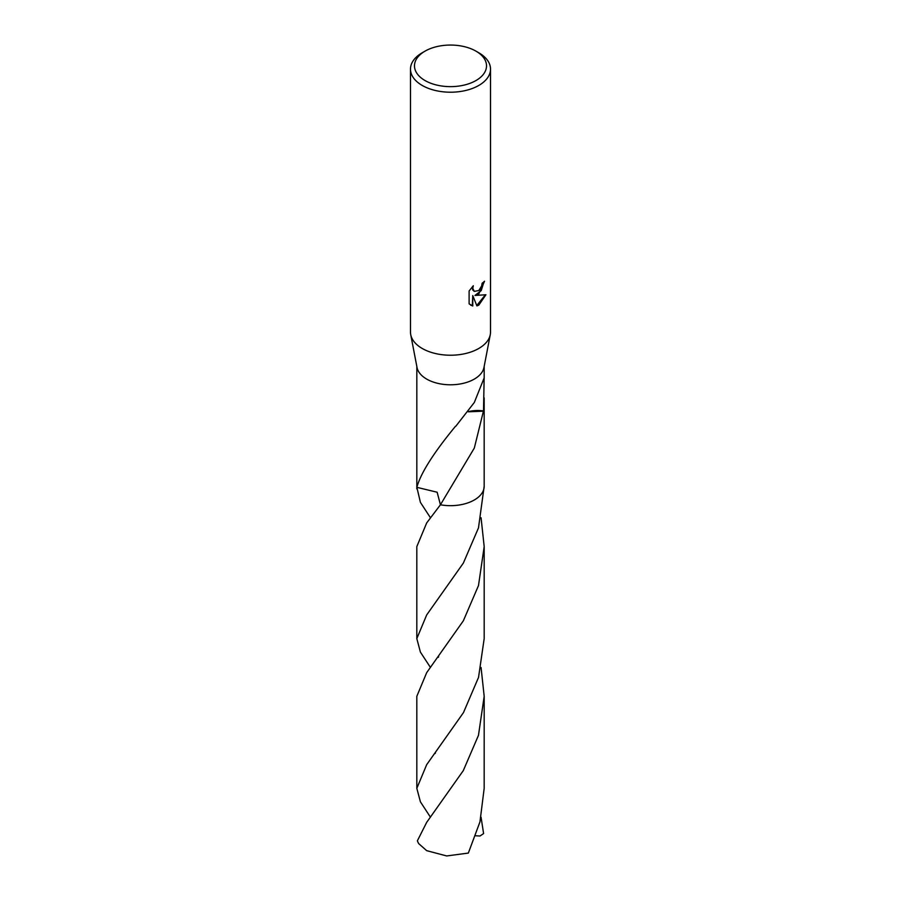 <?xml version="1.0" encoding="UTF-8"?>
<svg xmlns="http://www.w3.org/2000/svg" width="901" height="901" viewBox="0 0 901 901"><rect width="100%" height="100%" fill="white"/><g stroke="black" fill="none" stroke-linecap="round" stroke-linejoin="round"><path stroke-width="1.35" d="M475.965 51.143L478.791 52.776A40.016 23.099 180 0 1 490.516 69.107L490.516 332.12A40.016 23.099 180 0 1 490.268 334.665A40.016 23.099 180 0 1 478.791 348.462A40.016 23.099 180 0 1 437.244 353.924A40.016 23.099 180 0 1 410.732 334.665A40.016 23.099 180 0 1 410.484 332.12L410.484 69.107A40.016 23.099 180 0 1 422.209 52.776L425.035 51.143A36.017 20.791 180 0 1 475.965 51.143A36.017 20.791 180 0 1 475.965 80.549A36.017 20.791 180 0 1 425.035 80.549A36.017 20.791 180 0 1 425.035 51.143L422.209 52.776M490.268 334.665L483.972 367.484A33.675 19.439 180 0 1 474.32 379.084A33.675 19.439 180 0 1 439.35 383.691A33.675 19.439 180 0 1 417.028 367.484L410.732 334.665M478.791 294.008L474.962 295.449L485.921 294.751L478.791 305.124L476.911 305.912L472.766 295.562L472.766 306.002L469.106 303.862L469.106 290.967L473.318 285.752L472.755 288.32L474.298 291.372L478.791 290.539L481.686 285.921L482.114 283.252A40.016 23.099 0 0 0 484.547 281.225L478.791 294.008M490.516 69.107A40.016 23.099 180 0 1 478.791 85.449A40.016 23.099 180 0 1 435.183 90.449A40.016 23.099 180 0 1 410.484 69.107M484.175 485.842A33.686 19.45 180 0 1 484.186 486.225A33.675 19.439 180 0 1 474.32 499.976A33.675 19.439 180 0 1 440.431 504.774L437.143 492.228L416.87 487.328A33.686 19.45 180 0 1 416.825 485.954M430.453 517.771L420.418 502.386L416.87 487.328A33.675 19.439 180 0 1 416.825 486.225A33.686 19.45 180 0 1 416.825 485.842M416.814 488.916L416.814 486.225A33.686 19.45 180 0 0 416.87 487.328L416.87 487.328C420.643 473.318 433.505 452.978 455.467 426.297A33.675 19.439 0 0 0 455.782 426.274L474.32 402.465L484.141 377.947L483.51 410.946A33.675 19.439 180 0 1 483.42 411.183L474.32 448.056L440.431 504.785L426.68 522.94L416.814 546.614L416.814 638.618L426.68 614.944L463.362 563.069L478.487 527.873L484.186 486.225A33.686 19.45 180 0 1 440.431 504.785L440.431 504.785A33.686 19.45 180 0 0 474.32 499.976A33.686 19.45 180 0 0 484.175 485.954M416.825 366.414L416.825 486.225M484.04 281.675L481.213 290.606L474.962 295.449M474.072 291.226L472.676 289.874L472.451 286.642M470.592 305.079L472.282 305.732L472.766 295.562M476.764 305.54L485.301 294.909M483.51 410.946A22.457 12.963 0 0 0 468.464 411.644M468.34 411.813L483.42 411.183M426.68 822.365L417.4 840.768A33.675 19.439 180 0 0 418.762 843.674L426.68 850.657L446.682 855.95L468.34 853.078L479.963 821.87L484.175 788.341L484.186 696.327L478.465 735.34L463.305 770.603L426.68 822.365M481.066 667.495L484.186 696.327M481.055 817.196L483.6 833.56L480.008 836.004L475.717 835.779M430.453 817.207L420.418 801.822L416.825 788.341L426.68 764.667L463.474 712.601L478.532 677.394L484.186 638.618L484.186 546.614L478.487 585.571L463.362 620.778L426.68 672.664L416.814 696.327L416.825 788.341M481.066 517.76L484.186 546.614M430.453 667.472L420.407 652.11L416.814 638.618M484.175 486.225L484.175 397.904M484.175 378.15L484.175 366.414M435.487 752.909L435.014 753.54M438.213 657.37L438.663 656.795"/></g></svg>
